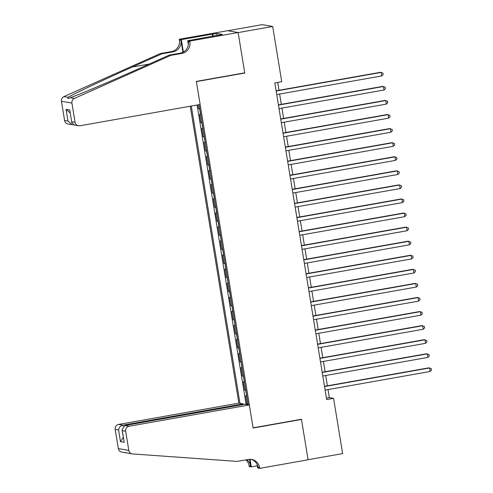 <?xml version="1.0" encoding="UTF-8"?>
<svg xmlns="http://www.w3.org/2000/svg" width="493" height="493" viewBox="0 0 493 493"><rect width="100%" height="100%" fill="white"/><g stroke="black" fill="none" stroke-linecap="round" stroke-linejoin="round"><path stroke-width="0.74" d="M190.243 106.235L238.865 403.132L118.64 424.43L122.874 425.163L123.077 426.402M227.852 30.732L262.202 24.65L272.678 26.468L238.131 32.587L244.762 73.044L196.393 81.61L253.088 427.819L301.451 419.253L308.076 459.71L342.629 453.597L333.582 398.356L329.33 397.617L328.018 389.569M197.989 104.861L198.611 108.676L199.72 108.485M200.706 114.499A5.719 0.382 170.7 0 1 200.565 114.487L199.536 114.308L200.916 122.751L202.025 122.554M203.011 128.574A5.719 0.382 -9.3 0 1 202.869 128.562L201.84 128.383L203.221 136.826L204.33 136.629M205.316 142.65A5.719 0.382 -9.3 0 1 205.174 142.631L204.145 142.452L205.526 150.901L206.635 150.704M207.621 156.725A5.719 0.382 -9.3 0 1 207.479 156.706L206.45 156.528L207.83 164.97L208.94 164.779M209.926 170.794A5.719 0.382 -9.3 0 1 209.784 170.781L208.755 170.603L210.135 179.045L211.244 178.848M212.23 184.869A5.719 0.382 -9.3 0 1 212.089 184.857L211.059 184.678L212.44 193.12L213.549 192.923M214.535 198.944A5.719 0.382 -9.3 0 1 214.393 198.925L213.364 198.747L214.745 207.196L215.854 206.998M216.84 213.013A5.719 0.382 -9.3 0 1 216.698 213.001L215.669 212.822L217.049 221.265L218.159 221.067M219.145 227.088A5.719 0.382 -9.3 0 1 219.003 227.076L217.974 226.897L219.354 235.34L220.463 235.143M221.449 241.163A5.719 0.382 -9.3 0 1 221.308 241.151L220.279 240.966L221.659 249.415L222.768 249.218M223.754 255.238A5.719 0.382 -9.3 0 1 223.612 255.22L222.577 255.041L223.964 263.484L225.073 263.293M226.059 269.307A5.719 0.382 -9.3 0 1 225.917 269.295L224.882 269.116L226.269 277.559L227.378 277.362M228.364 283.383A5.719 0.382 -9.3 0 1 228.222 283.37L227.187 283.192L228.573 291.634L229.683 291.437M230.669 297.458A5.719 0.382 -9.3 0 1 230.527 297.439L229.491 297.261L230.878 305.709L231.987 305.512M232.973 311.527A5.719 0.382 -9.3 0 1 232.832 311.514L231.796 311.336L233.183 319.778L234.292 319.581M235.278 325.602A5.719 0.382 -9.3 0 1 235.136 325.59L234.101 325.411L235.488 333.853L236.597 333.656M237.577 339.677A5.719 0.382 -9.3 0 1 237.441 339.665L236.406 339.48L237.792 347.929L238.902 347.731M239.881 353.752A5.719 0.382 -9.3 0 1 239.746 353.734L238.711 353.555L240.097 361.998L241.2 361.807M242.186 367.821A5.719 0.382 -9.3 0 1 242.051 367.809L241.015 367.63L242.402 376.073L243.505 375.876M244.491 381.896A5.719 0.382 -9.3 0 1 244.355 381.884L243.32 381.705L244.707 390.148L245.81 389.951M272.678 26.468L281.725 81.702L274.817 82.929L326.668 399.576L333.582 398.356M248.238 404.759L199.098 104.664M191.29 106.05L239.968 403.323M199.782 108.873A5.719 0.382 170.7 0 1 199.647 108.861L198.611 108.676M197.089 105.021L246.062 404.057L248.115 404.026M246.796 395.971A5.719 0.382 -9.3 0 1 246.66 395.953L245.625 395.774L247.011 404.223M245.878 390.339A5.719 0.382 170.7 0 1 245.736 390.327L244.707 390.148M243.573 376.27A5.719 0.382 170.7 0 1 243.431 376.251L242.402 376.073M241.268 362.195A5.719 0.382 170.7 0 1 241.126 362.182L240.097 361.998M238.963 348.12A5.719 0.382 170.7 0 1 238.822 348.107L237.792 347.929M236.658 334.044A5.719 0.382 170.7 0 1 236.517 334.032L235.488 333.853M234.354 319.975A5.719 0.382 170.7 0 1 234.212 319.957L233.183 319.778M232.049 305.9A5.719 0.382 170.7 0 1 231.913 305.888L230.878 305.709M229.744 291.825A5.719 0.382 170.7 0 1 229.609 291.813L228.573 291.634M227.439 277.756A5.719 0.382 170.7 0 1 227.304 277.738L226.269 277.559M225.135 263.681A5.719 0.382 170.7 0 1 224.999 263.663L223.964 263.484M222.83 249.606A5.719 0.382 170.7 0 1 222.694 249.594L221.659 249.415M220.525 235.531A5.719 0.382 170.7 0 1 220.389 235.518L219.354 235.34M218.22 221.462A5.719 0.382 170.7 0 1 218.085 221.443L217.049 221.265M215.916 207.387A5.719 0.382 170.7 0 1 215.78 207.374L214.745 207.196M213.611 193.311A5.719 0.382 170.7 0 1 213.475 193.299L212.44 193.12M211.306 179.242A5.719 0.382 170.7 0 1 211.17 179.224L210.135 179.045M209.001 165.167A5.719 0.382 170.7 0 1 208.866 165.149L207.83 164.97M206.696 151.092A5.719 0.382 170.7 0 1 206.561 151.08L205.526 150.901M204.392 137.017A5.719 0.382 170.7 0 1 204.256 137.005L203.221 136.826M202.087 122.948A5.719 0.382 170.7 0 1 201.951 122.93L200.916 122.751M327.401 385.809L325.713 375.5M325.097 371.74L323.408 361.424M322.792 357.665L321.103 347.349M320.487 343.59L318.798 333.28M318.182 329.515L316.494 319.205M315.877 315.446L314.189 305.13M313.573 301.371L311.884 291.055M311.268 287.296L309.579 276.986M308.963 273.227L307.275 262.911M306.658 259.152L304.97 248.836M304.354 245.076L302.665 234.767M302.049 231.001L300.36 220.691M299.744 216.932L298.055 206.616M297.439 202.857L295.751 192.541M295.134 188.782L293.446 178.472M292.83 174.713L291.141 164.397M290.525 160.638L288.836 150.322M288.22 146.563L286.532 136.247M285.915 132.488L284.227 122.178M283.611 118.419L281.922 108.103M281.306 104.343L279.617 94.027M279.001 90.268L277.713 82.417M326.434 398.134L329.33 397.617M246.062 404.057L245.132 404.223M244.14 72.939L244.762 73.044M276.142 91.026L381.163 72.422L381.736 75.94L276.721 94.545M276.105 90.786L380.454 72.298L382.919 73.124L383.147 74.529L381.736 75.94M200.14 104.479L79.915 125.777A4.289 4.203 99.8 0 1 75.078 122.289L71.929 103.08L61.452 101.262A4.289 4.203 -80.2 0 1 63.936 96.603L160.293 53.564L171.342 51.605A10.008 9.798 99.8 0 0 179.403 40.038L179.279 39.267L227.643 30.702L238.125 32.513L244.725 72.835L196.356 81.4L200.14 104.479M160.293 53.564L161.84 53.829L132.297 67.03C103.98 79.632 73.654 93.935 68.077 97.324L67.979 98.618L70.271 97.7C78.738 94.816 111.51 80.932 139.673 68.305L169.216 55.111L180.272 53.152A10.008 9.798 99.8 0 0 188.332 41.585L189.885 41.856L189.756 41.079L238.125 32.513M169.216 55.111L170.769 55.376L181.825 53.423A10.008 9.798 99.8 0 0 189.885 41.856M182.915 52.276L180.956 40.309A10.008 9.798 99.8 0 1 172.895 51.87L161.84 53.829M64.601 120.471L67.985 121.056L72.2 124.686L68.009 123.965A4.289 4.203 -80.2 0 1 64.601 120.471L61.452 101.262M70.271 97.7L74.412 98.421L170.769 55.376M212.643 36.309L212.286 34.14L212.736 34.214L213.068 36.229M218.226 35.317L222.349 34.43L216.883 33.481L212.736 34.214M218.202 35.163L187.704 40.728L189.756 41.079M179.279 39.267L181.332 39.619L183.365 52.036M212.286 34.14L181.332 39.619M188.357 44.721L187.704 40.728M74.412 98.421A4.289 4.203 99.8 0 0 71.929 103.08M216.883 33.481L217.216 35.496M72.2 124.686L73.352 124.735M67.985 121.056L66.068 109.378L70.185 112.989M66.068 109.378L69.778 110.019L71.738 122.461L74.307 125.056L78.492 125.777M69.778 110.019L71.738 122.461M243.209 404.55L243.098 403.866L122.874 425.163C120.36 425.866 118.93 427.468 118.566 429.97L115.183 429.385L118.332 448.593L128.809 450.411A4.289 4.203 99.8 0 0 132.635 453.948L237.256 461.399L248.312 459.439A10.008 9.798 -80.2 0 1 259.595 467.574L259.725 468.35L308.088 459.784L301.488 419.463L300.866 419.358M243.098 403.866L238.865 403.132M301.488 419.463L253.119 428.029L249.341 404.95L129.117 426.242A4.289 4.203 99.8 0 0 125.666 431.202L128.809 450.411M128.488 453.233L126.867 452.882M257.315 465.823L251.301 466.889L249.248 466.532L249.119 465.762A10.008 9.798 -80.2 0 0 245.865 459.87M259.725 468.35L257.673 467.993L257.075 464.344M249.341 404.95L245.107 404.217L124.883 425.508L129.117 426.242M249.569 459.297L250.672 466.027L249.119 465.762M250.056 459.291L251.301 466.889M125.9 452.802L121.746 452.087A4.289 4.203 -80.2 0 1 118.332 448.593M115.183 429.385A4.289 4.203 -80.2 0 1 118.64 424.43M125.438 452.494L126.3 452.851M250.851 459.328A10.008 9.798 -80.2 0 1 258.049 467.309L259.595 467.574M246.87 459.692A10.008 9.798 -80.2 0 1 250.672 466.027M125.666 431.202L122.276 430.611L122.061 429.773L124.883 425.508M122.276 430.611L124.193 442.295L122.061 429.773M124.193 442.295L120.483 441.654L123.305 437.365M278.446 105.095L383.468 86.497L384.041 90.016L279.026 108.614M278.409 104.855L382.759 86.374L385.224 87.199L385.452 88.604L384.041 90.016M280.751 119.17L385.772 100.572L386.346 104.091L281.33 122.689M280.714 118.93L385.064 100.449L387.529 101.268L387.757 102.68L386.346 104.091M283.056 133.246L388.077 114.641L388.65 118.16L283.635 136.764M283.019 133.005L387.369 114.518L389.834 115.344L390.062 116.749L388.65 118.16M285.361 147.321L390.382 128.716L390.955 132.235L285.94 150.833M285.324 147.074L389.673 128.593L392.138 129.419L392.366 130.824L390.955 132.235M287.666 161.39L392.687 142.791L393.26 146.31L288.245 164.909M287.629 161.149L391.978 142.668L394.443 143.494L394.671 144.899L393.26 146.31M289.97 175.465L394.992 156.866L395.565 160.379L290.55 178.984M289.933 175.225L394.283 156.743L396.748 157.563L396.976 158.974L395.565 160.379M292.275 189.54L397.296 170.935L397.869 174.454L292.854 193.059M292.238 189.3L396.588 170.812L399.053 171.638L399.281 173.043L397.869 174.454M294.58 203.609L399.601 185.011L400.174 188.529L295.153 207.128M294.543 203.369L398.892 184.887L401.357 185.713L401.585 187.118L400.174 188.529M296.885 217.684L401.906 199.086L402.479 202.605L297.458 221.203M296.848 217.444L401.197 198.962L403.662 199.782L403.89 201.193L402.479 202.605M299.189 231.759L404.211 213.155L404.784 216.673L299.762 235.278M299.152 231.519L403.502 213.038L405.967 213.857L406.195 215.262L404.784 216.673M301.494 245.834L406.515 227.23L407.089 230.749L302.067 249.353M301.457 245.588L405.807 227.107L408.272 227.932L408.5 229.337L407.089 230.749M303.799 259.903L408.82 241.305L409.393 244.824L304.372 263.422M303.756 259.663L408.112 241.182L410.577 242.008L410.805 243.413L409.393 244.824M306.104 273.979L411.125 255.38L411.698 258.899L306.677 277.497M306.061 273.738L410.416 255.257L412.881 256.077L413.109 257.488L411.698 258.899M308.408 288.054L413.43 269.449L414.003 272.968L308.982 291.573M308.365 287.813L412.721 269.326L415.186 270.152L415.414 271.557L414.003 272.968M310.713 302.123L415.735 283.524L416.308 287.043L311.286 305.642M310.67 301.882L415.026 283.401L417.491 284.227L417.719 285.632L416.308 287.043M313.018 316.198L418.039 297.599L418.612 301.118L313.591 319.717M312.975 315.958L417.331 297.476L419.796 298.296L420.024 299.707L418.612 301.118M315.323 330.273L420.344 311.668L420.917 315.187L315.896 333.792M315.28 330.033L419.635 311.551L422.1 312.371L422.328 313.782L420.917 315.187M317.628 344.348L422.643 325.744L423.222 329.262L318.201 347.867M317.584 344.108L421.94 325.62L424.405 326.446L424.633 327.851L423.222 329.262M319.932 358.417L424.948 339.819L425.527 343.338L320.505 361.936M319.889 358.177L424.245 339.695L426.71 340.521L426.938 341.926L425.527 343.338M322.237 372.492L427.252 353.894L427.832 357.413L322.81 376.011M322.194 372.252L426.55 353.771L429.015 354.59L429.243 356.001L427.832 357.413M324.542 386.567L429.557 367.963L430.136 371.482L325.115 390.086M324.499 386.327L428.855 367.84L431.32 368.665L431.548 370.07L430.136 371.482M200.565 114.487L199.647 108.861M246.66 395.953L245.736 390.327M244.355 381.884L243.431 376.251M242.051 367.809L241.126 362.182M239.746 353.734L238.822 348.107M237.441 339.665L236.517 334.032M235.136 325.59L234.212 319.957M232.832 311.514L231.913 305.888M230.527 297.439L229.609 291.813M228.222 283.37L227.304 277.738M225.917 269.295L224.999 263.663M223.612 255.22L222.694 249.594M221.308 241.151L220.389 235.518M219.003 227.076L218.085 221.443M216.698 213.001L215.78 207.374M214.393 198.925L213.475 193.299M212.089 184.857L211.17 179.224M209.784 170.781L208.866 165.149M207.479 156.706L206.561 151.08M205.174 142.631L204.256 137.005M202.869 128.562L201.951 122.93M180.272 53.152L181.825 53.423M172.895 51.87L171.342 51.605M71.695 121.703L75.078 122.289M63.936 96.603L68.077 97.324M180.956 40.309L179.403 40.038M132.297 67.03L149.262 64.022M120.483 441.654L118.566 429.97M132.223 453.899L128.001 453.172"/></g></svg>
